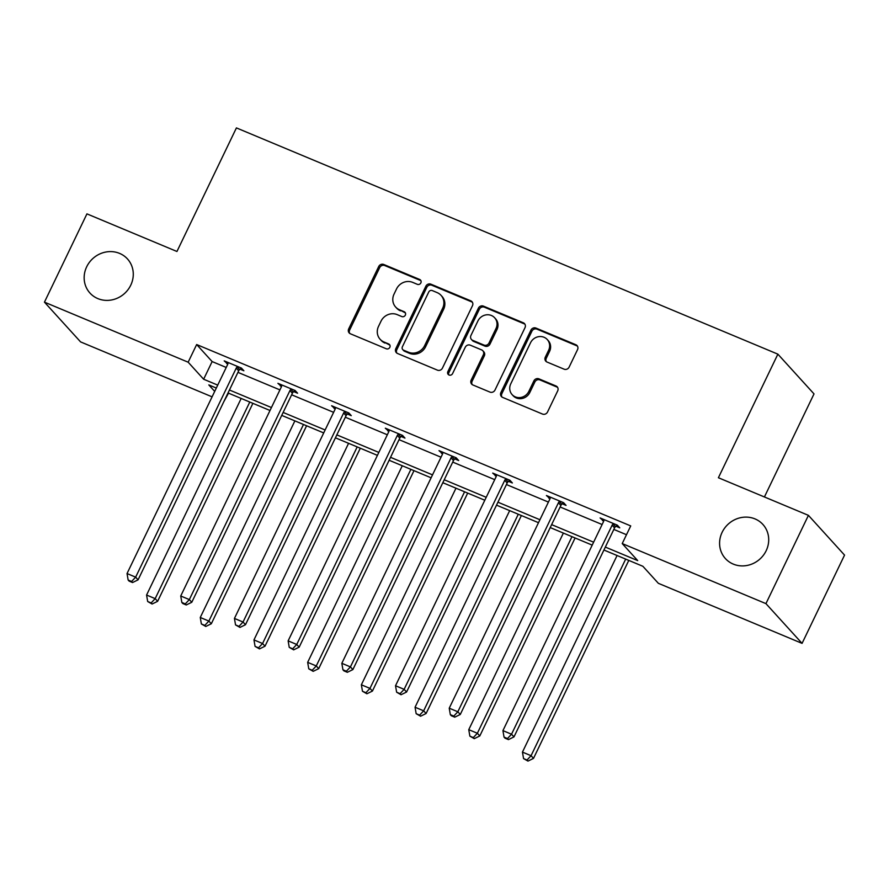 <?xml version="1.0" encoding="UTF-8"?>
<svg xmlns="http://www.w3.org/2000/svg" width="889" height="889" viewBox="0 0 889 889"><rect width="100%" height="100%" fill="white"/><g stroke="black" fill="none" stroke-linecap="round" stroke-linejoin="round"><path stroke-width="1.33" d="M722.124 532.311A25.348 23.592 -42.3 0 0 725.391 558.559A25.348 23.592 -42.3 0 0 766.174 550.713A25.348 23.592 -42.3 0 0 762.906 524.454A25.348 23.592 -42.3 0 0 722.124 532.311M86.689 266.789A25.348 23.592 -42.3 0 0 89.956 293.048A25.348 23.592 -42.3 0 0 130.75 285.191A25.348 23.592 -42.3 0 0 127.471 258.943A25.348 23.592 -42.3 0 0 86.689 266.789M420.864 282.891A2.723 2.534 -42.3 0 0 419.664 279.468L383.759 264.478A3.889 3.623 -42.3 0 0 378.714 266.522L348.688 328.908A3.889 3.623 -42.3 0 0 350.399 333.786L386.304 348.788A2.723 2.534 -42.3 0 0 389.482 344.532A2.723 2.534 -42.3 0 0 388.637 343.943L383.992 341.998A12.446 11.579 -42.3 0 1 380.125 339.276A12.446 11.579 -42.3 0 1 378.514 326.385L381.014 321.185A12.446 11.579 -42.3 0 1 397.172 314.617L401.817 316.562A2.723 2.534 -42.3 0 0 404.995 312.306A2.723 2.534 -42.3 0 0 404.151 311.706L399.505 309.761A12.446 11.579 -42.3 0 1 395.638 307.038A12.446 11.579 -42.3 0 1 394.027 294.159L396.527 288.958A12.446 11.579 -42.3 0 1 412.685 282.38L417.33 284.324A2.723 2.534 -42.3 0 0 420.864 282.891M420.908 280.68A2.723 2.534 -42.3 0 0 420.641 280.546L384.737 265.544A3.889 3.623 -42.3 0 0 379.692 267.6L349.666 329.986A3.889 3.623 -42.3 0 0 349.744 333.419M389.882 345.143A2.723 2.534 -42.3 0 0 389.615 345.01L383.992 341.998M405.395 312.917A2.723 2.534 -42.3 0 0 405.128 312.784L399.505 309.761M564.082 369.168A3.889 3.623 -42.3 0 0 569.127 367.113L577.55 349.61A3.889 3.623 -42.3 0 0 575.839 344.732L535.978 328.074A3.889 3.623 -42.3 0 0 530.933 330.13L500.907 392.516A3.889 3.623 -42.3 0 0 502.618 397.394L542.479 414.052A3.889 3.623 -42.3 0 0 547.535 411.996L557.703 390.86A3.889 3.623 -42.3 0 0 555.992 385.982L538.934 378.847A3.889 3.623 -42.3 0 0 533.889 380.903L528.844 391.382A10.401 9.679 -42.3 0 1 512.108 394.605A10.401 9.679 -42.3 0 1 510.764 383.837L530.533 342.765A10.401 9.679 -42.3 0 1 547.268 339.542A10.401 9.679 -42.3 0 1 548.602 350.322L545.313 357.167A3.889 3.623 -42.3 0 0 547.024 362.045L564.082 369.168M212.082 396.838L80.577 341.898L44.45 302.149L86.933 213.871L176.944 251.487L236.418 127.905L777.875 354.155L718.401 477.737L808.423 515.353L765.94 603.631L802.067 643.369L658.36 583.317L642.88 566.293L603.92 550.013M44.45 302.149L188.157 362.201L203.637 379.225L217.727 385.115M605.331 547.079L637.702 560.603L622.222 543.579L630.723 525.921L196.658 344.543L188.157 362.201M622.222 543.579L765.94 603.631M472.47 305.705A3.889 3.623 -42.3 0 0 470.77 300.826L430.898 284.169A3.889 3.623 -42.3 0 0 425.853 286.225L395.827 348.61A3.889 3.623 -42.3 0 0 397.539 353.489L437.41 370.146A3.889 3.623 -42.3 0 0 442.455 368.09L472.47 305.705M483.438 306.127L523.31 322.785A3.889 3.623 -42.3 0 1 525.01 327.663L494.995 390.049A3.889 3.623 -42.3 0 1 489.95 392.093L472.881 384.97A3.889 3.623 -42.3 0 1 471.17 380.092L483.349 354.789A3.889 3.623 -42.3 0 0 481.638 349.91L470.314 345.188A3.889 3.623 -42.3 0 0 465.269 347.232L452.59 373.58A2.723 2.534 -42.3 0 1 448.212 374.425A2.723 2.534 -42.3 0 1 447.867 371.602L478.393 308.172A3.889 3.623 -42.3 0 1 483.438 306.127L484.416 307.194L524.277 323.852L523.31 322.785M808.423 515.353L844.55 555.103L802.067 643.369M764.418 496.962L814.013 393.905L777.875 354.155M228.529 393.149L223.795 401.739M229.44 390.004L271.434 407.551M283.147 412.44L325.13 429.987M336.842 434.888L378.825 452.423M390.538 457.324L432.521 474.87M444.233 479.76L486.216 497.307M497.94 502.196L539.923 519.743M551.636 524.632L593.619 542.179M216.316 388.048L208.815 384.915L214.705 391.393M592.207 545.124L550.224 527.577M538.501 522.688L496.518 505.141M484.805 500.24L442.822 482.705M431.109 477.804L389.126 460.258M377.414 455.368L335.431 437.821M323.707 432.932L281.724 415.385M270.012 410.496L228.029 392.949M196.658 344.543L212.138 361.567L226.228 367.457M237.941 372.358L279.924 389.893M291.636 394.794L333.619 412.34M345.332 417.23L387.326 434.777M399.039 439.666L441.022 457.213M452.734 462.102L494.717 479.649M506.43 484.549L548.413 502.085M560.126 506.986L602.12 524.521M613.832 529.422L626.489 534.711M212.138 361.567L203.637 379.225M603.72 521.132L600.108 517.954L617.322 525.155L619.755 527.833L615.91 526.232M550.013 498.696L546.413 495.517L563.615 502.707L566.06 505.397L562.215 503.785M496.318 476.26L492.706 473.081L509.919 480.271L512.364 482.96L508.508 481.349M442.622 453.812L439.01 450.645L456.224 457.835L458.668 460.524L454.812 458.913M388.926 431.376L385.315 428.209L402.528 435.399L404.962 438.088L401.117 436.477M335.22 408.94L331.619 405.762L348.832 412.963L351.266 415.641L347.421 414.041M281.524 386.504L277.913 383.326L295.126 390.515L297.571 393.205L293.714 391.593M227.828 364.068L224.217 360.89L241.43 368.079L243.875 370.769L240.019 369.157M226.662 363.579L227.328 362.19M280.357 386.015L281.024 384.626M334.053 408.451L334.72 407.062M387.76 430.887L388.426 429.509M441.455 453.334L442.122 451.945M495.151 475.771L495.818 474.382M548.846 498.207L549.513 496.818M602.553 520.643L603.22 519.254M395.638 307.038L396.616 308.116A12.446 11.579 -42.3 0 0 400.483 310.839M380.125 339.276L381.103 340.354A12.446 11.579 -42.3 0 0 384.97 343.065M472.403 302.271A3.889 3.623 -42.3 0 0 471.737 301.904L431.876 285.247A3.889 3.623 -42.3 0 0 426.82 287.291L396.805 349.677A3.889 3.623 -42.3 0 0 396.872 353.122M432.276 290.57A2.723 2.534 -42.3 0 0 428.742 292.014L402.395 346.766A2.723 2.534 -42.3 0 0 403.584 350.188L408.484 352.233A12.446 11.579 -42.3 0 0 424.631 345.654L442.655 308.227A12.446 11.579 -42.3 0 0 441.044 295.337A12.446 11.579 -42.3 0 0 437.177 292.625L432.276 290.57M402.739 349.588L403.717 350.666A2.723 2.534 -42.3 0 0 404.562 351.255L403.584 350.188M441.044 295.337L442.022 296.415A12.446 11.579 -42.3 0 1 443.622 309.305L425.609 346.732A12.446 11.579 -42.3 0 1 409.462 353.311L404.562 351.255M524.943 324.218A3.889 3.623 -42.3 0 0 524.277 323.852M482.849 350.766L483.827 351.833A3.889 3.623 -42.3 0 1 484.327 355.867L472.148 381.17A3.889 3.623 -42.3 0 0 472.215 384.604M484.416 307.194A3.889 3.623 -42.3 0 0 479.36 309.25L448.845 372.68A2.723 2.534 -42.3 0 0 448.789 374.88M495.984 328.541A10.401 9.679 -42.3 0 0 494.64 317.762A10.401 9.679 -42.3 0 0 477.904 320.985L470.948 335.453A3.889 3.623 -42.3 0 0 472.648 340.331L483.972 345.065A3.889 3.623 -42.3 0 0 489.017 343.01L495.984 328.541L496.962 329.608A10.401 9.679 -42.3 0 0 495.618 318.84L494.64 317.762M471.448 339.476L472.426 340.554A3.889 3.623 -42.3 0 0 473.626 341.409L472.648 340.331M496.962 329.608L489.995 344.076A3.889 3.623 -42.3 0 1 484.95 346.132L473.626 341.409M547.268 339.542L548.235 340.62A10.401 9.679 -42.3 0 1 549.58 351.388L546.291 358.234A3.889 3.623 -42.3 0 0 546.357 361.679M512.108 394.605L513.086 395.683A10.401 9.679 -42.3 0 0 529.822 392.46L528.844 391.382M557.636 387.415A3.889 3.623 -42.3 0 0 556.97 387.048L539.912 379.925A3.889 3.623 -42.3 0 0 534.867 381.981L529.822 392.46M577.483 346.177A3.889 3.623 -42.3 0 0 576.817 345.81L536.956 329.152A3.889 3.623 -42.3 0 0 531.9 331.208L501.885 393.594A3.889 3.623 -42.3 0 0 501.952 397.027M241.186 398.439L146.574 595.041L155.175 598.63L157.62 601.32L252.898 403.339M151.119 602.953L147.674 601.509L152.097 604.02L151.119 602.953L155.175 598.63L249.787 402.039M147.674 601.509L146.574 595.041M157.62 601.32L152.097 604.02M237.585 366.468L237.13 366.901A3.956 3.689 -42.3 0 0 236.241 368.124L135.65 577.15L127.038 573.549L227.64 364.523A3.956 3.689 -42.3 0 0 228.029 363.101L228.073 362.501M241.23 368.002L239.563 369.591A3.956 3.689 -42.3 0 0 238.685 370.802L138.084 579.839L135.65 577.15L131.583 581.473L128.149 580.028L129.116 581.106L132.561 582.539L131.583 581.473M132.561 582.539L138.084 579.839M127.038 573.549L128.149 580.028M294.881 420.886L200.269 617.477L208.871 621.078L211.315 623.756L306.594 425.775M204.814 625.389L201.37 623.956L205.792 626.467L204.814 625.389L208.871 621.078L303.493 424.475M201.37 623.956L200.269 617.477M211.315 623.756L205.792 626.467M348.577 443.322L253.965 639.913L262.577 643.514L265.011 646.192L360.301 448.212M258.51 647.825L255.076 646.392L259.488 648.903L258.51 647.825L262.577 643.514L357.189 446.911M255.076 646.392L253.965 639.913M265.011 646.192L259.488 648.903M291.281 388.915L290.825 389.349A3.956 3.689 -42.3 0 0 289.947 390.56L189.346 599.586L180.734 595.997L281.335 386.959A3.956 3.689 -42.3 0 0 281.724 385.537L281.769 384.937M294.926 390.438L293.27 392.027A3.956 3.689 -42.3 0 0 292.381 393.249L191.78 602.275L189.346 599.586L185.29 603.909L181.845 602.464L182.823 603.542L186.257 604.976L185.29 603.909M186.257 604.976L191.78 602.275M180.734 595.997L181.845 602.464M344.976 411.351L344.521 411.785A3.956 3.689 -42.3 0 0 343.643 412.996L243.041 622.022L234.44 618.433L335.031 409.407A3.956 3.689 -42.3 0 0 335.42 407.984L335.464 407.373M348.632 412.874L346.966 414.474A3.956 3.689 -42.3 0 0 346.077 415.685L245.486 624.711L243.041 622.022L238.985 626.345L235.541 624.9L239.963 627.423L238.985 626.345M239.963 627.423L245.486 624.711M234.44 618.433L235.541 624.9M402.284 465.758L307.661 662.349L316.273 665.95L318.718 668.639L413.996 470.659M312.217 670.262L308.772 668.828L313.184 671.339L312.217 670.262L316.273 665.95L410.885 469.359M308.772 668.828L307.661 662.349M318.718 668.639L313.184 671.339M398.672 433.788L398.228 434.221A3.956 3.689 -42.3 0 0 397.339 435.432L296.737 644.469L288.136 640.869L388.737 431.843A3.956 3.689 -42.3 0 0 389.115 430.42L389.16 429.809M402.328 435.31L400.661 436.91A3.956 3.689 -42.3 0 0 399.783 438.121L299.182 647.148L296.737 644.469L292.681 648.781L289.236 647.348L293.659 649.859L292.681 648.781M293.659 649.859L299.182 647.148M288.136 640.869L289.236 647.348M455.979 488.194L361.367 684.797L369.968 688.386L372.413 691.075L467.692 493.095M365.912 692.709L362.468 691.264L366.89 693.776L365.912 692.709L369.968 688.386L464.58 491.795M362.468 691.264L361.367 684.797M372.413 691.075L366.89 693.776M452.368 456.224L451.923 456.657A3.956 3.689 -42.3 0 0 451.034 457.868L350.433 666.906L341.832 663.305L442.433 454.279A3.956 3.689 -42.3 0 0 442.822 452.857L442.866 452.257M456.024 457.757L454.357 459.346A3.956 3.689 -42.3 0 0 453.479 460.558L352.877 669.584L350.433 666.906L346.377 671.217L342.943 669.784L343.91 670.862L347.355 672.295L346.377 671.217M347.355 672.295L352.877 669.584M341.832 663.305L342.943 669.784M509.675 510.63L415.063 707.233L423.664 710.822L426.109 713.511L521.387 515.531M419.608 715.145L416.163 713.7L420.586 716.212L419.608 715.145L423.664 710.822L518.287 514.231M416.163 713.7L415.063 707.233M426.109 713.511L420.586 716.212M506.074 478.66L505.619 479.093A3.956 3.689 -42.3 0 0 504.741 480.316L404.139 689.342L395.527 685.741L496.129 476.715A3.956 3.689 -42.3 0 0 496.518 475.293L496.562 474.693M509.719 480.193L508.064 481.782A3.956 3.689 -42.3 0 0 507.175 482.994L406.573 692.031L404.139 689.342L400.083 693.653L396.638 692.22L401.05 694.731L400.083 693.653M401.05 694.731L406.573 692.031M395.527 685.741L396.638 692.22M563.37 533.078L468.759 729.669L477.371 733.258L479.804 735.948L575.094 537.967M473.304 737.581L469.87 736.148L474.282 738.659L473.304 737.581L477.371 733.258L571.983 536.667M469.87 736.148L468.759 729.669M479.804 735.948L474.282 738.659M559.77 501.107L559.314 501.54A3.956 3.689 -42.3 0 0 558.436 502.752L457.835 711.778L449.234 708.189L549.824 499.151A3.956 3.689 -42.3 0 0 550.213 497.729L550.258 497.129M563.426 502.629L561.759 504.219A3.956 3.689 -42.3 0 0 560.87 505.441L460.28 714.467L457.835 711.778L453.779 716.101L450.334 714.656L451.312 715.734L454.757 717.167L453.779 716.101M454.757 717.167L460.28 714.467M449.234 708.189L450.334 714.656M617.077 555.514L522.454 752.105L531.066 755.706L533.5 758.384L628.79 560.403M527.01 760.017L523.565 758.584L527.977 761.095L527.01 760.017L531.066 755.706L625.678 559.103M523.565 758.584L522.454 752.105M533.5 758.384L527.977 761.095M613.466 523.543L613.01 523.977A3.956 3.689 -42.3 0 0 612.132 525.188L511.531 734.214L502.93 730.625L603.531 521.587A3.956 3.689 -42.3 0 0 603.909 520.176L603.953 519.565M617.122 525.066L615.455 526.655A3.956 3.689 -42.3 0 0 614.577 527.877L513.975 736.903L511.531 734.214L507.475 738.537L504.03 737.092L505.008 738.17L508.452 739.615L507.475 738.537M508.452 739.615L513.975 736.903M502.93 730.625L504.03 737.092M420.641 280.546L419.664 279.468M389.615 345.01L388.637 343.943M405.128 312.784L404.151 311.706M349.666 329.986L348.688 328.908M379.692 267.6L378.714 266.522M384.737 265.544L383.759 264.478M396.805 349.677L395.827 348.61M426.82 287.291L425.853 286.225M431.876 285.247L430.898 284.169M471.737 301.904L470.77 300.826M409.462 353.311L408.484 352.233M425.609 346.732L424.631 345.654M443.622 309.305L442.655 308.227M472.148 381.17L471.17 380.092M484.327 355.867L483.349 354.789M448.845 372.68L447.867 371.602M479.36 309.25L478.393 308.172M484.95 346.132L483.972 345.065M489.995 344.076L489.017 343.01M546.291 358.234L545.313 357.167M549.58 351.388L548.602 350.322M534.867 381.981L533.889 380.903M539.912 379.925L538.934 378.847M556.97 387.048L555.992 385.982M501.885 393.594L500.907 392.516M531.9 331.208L530.933 330.13M536.956 329.152L535.978 328.074M576.817 345.81L575.839 344.732M237.13 366.901L239.563 369.591M236.241 368.124L238.685 370.802M290.825 389.349L293.27 392.027M289.947 390.56L292.381 393.249M344.521 411.785L346.966 414.474M343.643 412.996L346.077 415.685M398.228 434.221L400.661 436.91M397.339 435.432L399.783 438.121M451.923 456.657L454.357 459.346M451.034 457.868L453.479 460.558M505.619 479.093L508.064 481.782M504.741 480.316L507.175 482.994M559.314 501.54L561.759 504.219M558.436 502.752L560.87 505.441M613.01 523.977L615.455 526.655M612.132 525.188L614.577 527.877"/></g></svg>
